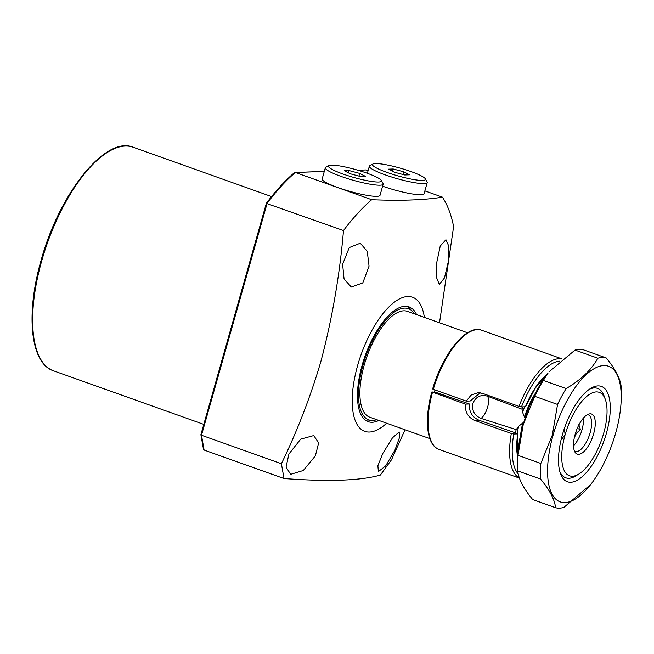 <?xml version="1.0" encoding="UTF-8"?>
<svg xmlns="http://www.w3.org/2000/svg" width="654" height="654" viewBox="0 0 654 654"><rect width="100%" height="100%" fill="white"/><g stroke="black" fill="none" stroke-linecap="round" stroke-linejoin="round"><path stroke-width="0.98" d="M416.573 314.623A60.92 24.958 109.6 0 0 409.069 306.906A60.92 24.958 109.6 0 0 362.12 365.243A60.92 24.958 109.6 0 0 368.161 421.666A60.92 24.958 109.6 0 0 378.854 420.44M414.44 313.863A58.999 24.173 109.6 0 0 412.756 311.647L410.009 308.672A60.92 24.958 109.6 0 0 407.246 306.44M412.756 311.647A58.999 24.173 109.6 0 0 362.954 365.21A58.999 24.173 109.6 0 0 374.014 420.326A58.999 24.173 109.6 0 0 376.72 419.68M366.453 420.874A60.92 24.958 109.6 0 0 370.009 420.89L374.014 420.326M288.929 453.999L300.693 439.145L313.773 435.556L318.637 442.93L315.367 455.863L303.301 470.504L290.654 474.346L286.06 467.095L288.929 453.999M382.811 453.426L392.457 437.837L399.193 431.967L399.471 437.624L394.91 450.173L385.656 465.918L378.404 471.591L377.873 465.779L382.811 453.426M436.504 263.668L440.24 246.043L445.938 239.732L448.881 246.411L448.603 260.423L444.458 277.975L439.3 284.4L436.627 277.827L436.504 263.668M342.622 264.249L349.269 247.588L360.264 243.231L367.262 251.34L369.06 266.104L362.798 282.92L351.296 287.073L344.053 278.931L342.622 264.249M424.364 317.394A71.204 29.177 109.6 0 0 395.163 301.6A71.204 29.177 109.6 0 0 357.648 365.406A71.204 29.177 109.6 0 0 386.645 423.212M281.4 463.735C297.3 430.896 310.437 396.896 320.812 361.727C332.126 319.078 339.688 275.35 343.497 230.551L266.44 203.435L267.118 203.32L201.497 435.245L281.4 463.735L284.016 478.54L204.113 450.058L203.476 449.273L200.901 434.738M405.006 429.76L391.509 459.754L380.366 475.066C360.804 480.674 328.684 481.834 284.016 478.54M294.038 173.31L295.338 172.493L371.709 199.715C401.049 200.933 424.626 200.075 442.431 197.165L424.863 190.903M368.104 170.669L366.06 169.942L357.91 170.236M442.431 197.165A183.537 75.21 109.6 0 1 453.606 226.578L439.521 322.798M371.709 199.715A183.537 75.21 109.6 0 0 343.497 230.551M324.31 171.373L295.338 172.493A183.537 75.21 109.6 0 0 267.118 203.32M357.689 170.171L366.06 169.942M201.497 435.245L204.113 450.058M523.552 423.203L522.808 422.942L518.557 426.383A12.655 5.183 -70.4 0 1 516.112 429.588L481.082 418.397C474.518 415.699 471.763 410.745 472.826 403.526C475.703 396.798 480.559 394.337 487.377 396.144L521.908 409.118A12.655 5.183 -70.4 0 1 522.562 412.216L524.443 417.146L525.334 417.465M587.496 414.603A19.465 7.971 -70.4 0 1 588.199 414.775A19.465 7.971 -70.4 0 1 589.679 434.297A19.465 7.971 -70.4 0 1 576.427 451.628A19.465 7.971 -70.4 0 1 575.136 451.44A19.465 7.971 -70.4 0 1 574.482 451.121M578.651 454.334A21.288 8.723 -70.4 0 1 575.348 452.682A21.288 8.723 -70.4 0 1 576.174 431.141A21.288 8.723 -70.4 0 1 589.156 413.949A21.288 8.723 -70.4 0 1 590.121 413.81A21.288 8.723 -70.4 0 1 593.644 433.741A21.288 8.723 -70.4 0 1 578.651 454.334M467.545 332.788L407.475 311.378A56.17 23.013 109.6 0 0 403.747 310.822A56.17 23.013 109.6 0 0 365.488 360.853A56.17 23.013 109.6 0 0 369.755 417.195L429.825 438.605M572.454 476.243A44.3 18.157 109.6 0 0 578.774 474.093A44.3 18.157 109.6 0 0 601.484 440.167A44.3 18.157 109.6 0 0 605.359 399.529A44.3 18.157 109.6 0 0 596.317 391.909A44.3 18.157 109.6 0 0 565.113 434.771A44.3 18.157 109.6 0 0 572.454 476.243M604.705 397.926A47.464 19.448 109.6 0 0 597.609 388.394A47.464 19.448 109.6 0 0 589.197 389.383A47.464 19.448 -70.4 0 1 594.453 387.928A47.464 19.448 -70.4 0 1 597.609 388.394A47.464 19.448 -70.4 0 1 604.141 396.095L605.359 399.529M578.774 474.093L575.659 475.981A47.464 19.448 -70.4 0 1 568.882 478.287A47.464 19.448 -70.4 0 1 565.726 477.812A47.464 19.448 -70.4 0 1 559.849 471.73A47.464 19.448 109.6 0 0 565.726 477.812A47.464 19.448 109.6 0 0 577.261 474.927M564.394 428.395L565.113 434.771L561.026 440.044M516.112 429.588A51.421 21.067 109.6 0 0 515.556 432.891M522.783 406.87A51.421 21.067 109.6 0 0 521.908 409.118M434.992 389.964A56.17 23.013 109.6 0 0 434.444 391.95M583.368 418.119A19.465 7.971 -70.4 0 1 573.509 445.791M575.553 432.997L576.378 433.291A16.301 6.679 -70.4 0 1 574.384 437.395M576.378 433.291L580.433 429.547L578.823 424.667M577.237 428.403L580.433 429.547M606.405 433.275A50.628 20.748 -70.4 0 1 582.248 476.643A50.628 20.748 -70.4 0 1 560.421 473.553A50.628 20.748 -70.4 0 1 562.366 434.869A50.628 20.748 -70.4 0 1 590.799 388.337A50.628 20.748 -70.4 0 1 606.405 433.275M553.071 435.204A71.989 29.495 -70.4 0 1 595.115 368.12A71.989 29.495 -70.4 0 1 621.194 399.177A71.989 29.495 -70.4 0 1 615.7 432.94A71.989 29.495 -70.4 0 1 590.815 484.385A71.989 29.495 -70.4 0 1 553.905 497.089A71.989 29.495 -70.4 0 1 553.071 435.204M590.815 484.385L563.854 507.414A79.109 32.414 -70.4 0 1 555.557 507.717C554.731 499.689 549.728 490.14 540.547 479.047A79.109 32.414 -70.4 0 1 540.85 463.465L552.336 435.074L557.551 404.442A79.109 32.414 -70.4 0 1 566.151 388.566C580.809 379.99 591.38 369.87 597.854 358.212A79.109 32.414 -70.4 0 1 606.16 357.918C615.283 368.897 620.286 378.453 621.161 386.579A79.109 32.414 -70.4 0 1 621.3 394.468L621.194 399.177M540.547 479.047L517.698 470.905A79.109 32.414 -70.4 0 1 517.567 463.016L517.674 458.307A71.989 29.495 -70.4 0 1 523.167 424.544A71.989 29.495 -70.4 0 1 548.044 373.107L543.302 380.424L566.151 388.566M557.551 404.442L534.702 396.299L523.216 424.691L518.001 455.323L540.85 463.465M534.702 396.299A79.109 32.414 -70.4 0 1 543.302 380.424M597.854 358.212L575.013 350.07L549.008 371.864M575.013 350.07A79.109 32.414 -70.4 0 1 583.311 349.767L606.16 357.918M517.698 470.905C518.524 478.924 523.527 488.481 532.708 499.574L555.557 507.717M517.567 463.016A79.109 32.414 -70.4 0 1 518.001 455.323M524.9 406.363L525.415 406.772A52.598 21.549 -70.4 0 1 547.267 374.113M519.374 477.984A63.291 25.931 -70.4 0 1 511.314 433.471L513.791 434.027L517.747 433.88L517.232 433.471L479.276 420.326C472.229 417.309 468.934 411.865 469.392 403.984L435.523 392.245L431.918 391.967L432.457 392.375A63.291 25.931 109.6 0 0 439.145 449.486C426.612 445.317 424.062 419.974 431.787 392.008M517.706 457.032A52.598 21.549 -70.4 0 1 517.747 433.88L517.232 433.471M431.918 391.967L465.427 404.131L469.392 403.984M511.314 433.471L474.878 420.489C468.051 417.465 464.904 412.012 465.427 404.131M559.293 361.163A61.394 25.154 109.6 0 0 521.467 406.919L525.415 406.772M432.637 388.999C442.603 354.076 466.457 324.049 481.646 330.262A63.291 25.931 109.6 0 0 433.308 389.359L466.286 401.115L471.06 395.114L478.115 392.702L482.546 393.381L518.982 406.363A63.291 25.931 -70.4 0 1 561.949 358.972M480.216 392.809L470.242 400.976L466.286 401.115M521.467 406.919L518.982 406.363M433.308 389.359L432.768 388.95M387.005 172.419A27.533 4.038 15.8 0 0 414.047 179.605A27.533 4.038 15.8 0 0 425.337 178.828A27.533 4.038 15.8 0 0 410.949 171.561A27.533 4.038 15.8 0 0 372.943 163.999A27.533 4.038 15.8 0 0 387.005 172.419M425.337 178.828L427.078 181.861A30.059 4.415 -164.2 0 1 427.217 182.58A30.059 4.415 -164.2 0 1 385.214 174.871A30.059 4.415 -164.2 0 1 369.363 166.214A30.059 4.415 -164.2 0 1 369.862 165.675L372.943 163.999M382.598 186.202A30.059 4.415 15.8 0 0 424.07 193.731L427.217 182.58M403.747 171.814L393.201 168.994L388.435 169.165L394.207 172.157L404.744 174.986L409.518 174.814L403.747 171.814L402.978 174.512M392.547 171.299L393.201 168.994M342.958 174.013A27.533 4.038 15.8 0 0 370.009 181.199A27.533 4.038 15.8 0 0 381.29 180.414A27.533 4.038 15.8 0 0 366.902 173.147A27.533 4.038 15.8 0 0 328.897 165.593A27.533 4.038 15.8 0 0 342.958 174.013M381.29 180.414L383.031 183.455A30.059 4.415 -164.2 0 1 383.179 184.175A30.059 4.415 -164.2 0 1 341.175 176.457A30.059 4.415 -164.2 0 1 325.324 167.8A30.059 4.415 -164.2 0 1 325.823 167.261L328.897 165.593M325.324 167.8L322.169 178.951A30.059 4.415 15.8 0 0 338.02 187.608A30.059 4.415 15.8 0 0 380.023 195.317L383.179 184.175M359.7 173.408L349.154 170.588L344.388 170.759L350.16 173.751L360.706 176.572L365.472 176.4L359.7 173.408L358.94 176.098M348.508 172.893L349.154 170.588M41.717 260.881A118.668 48.625 109.6 0 0 53.481 370.802C30.329 363.395 25.531 314.108 41.047 260.521C59.154 193.772 105.351 135.394 133.179 147.24A118.668 48.625 109.6 0 0 41.717 260.881M324.294 171.446L295.338 172.493M487.377 396.144A12.655 5.183 -70.4 0 1 487.622 407.148A12.655 5.183 -70.4 0 1 481.082 418.397M522.808 422.942A44.774 18.345 109.6 0 0 520.6 434.861M545.199 376.941A47.309 19.383 109.6 0 0 540.711 380.849M524.639 406.804A47.309 19.383 109.6 0 0 522.562 412.216M535.479 393.111A44.774 18.345 109.6 0 0 524.443 417.146M518.557 426.383A47.309 19.383 109.6 0 0 517.33 433.512M516.889 447.671A47.309 19.383 109.6 0 0 517.894 453.533M513.791 434.027A61.394 25.154 109.6 0 0 518.246 474.044M474.878 420.489L479.276 420.326M53.481 370.802L203.795 424.381M133.179 147.24L271.565 196.576M266.382 203.239C275.628 190.943 284.964 180.749 294.398 172.656M200.909 434.591L266.366 203.263M525.554 406.731L535.381 387.945L546.589 375.02M517.755 455.895L517.886 433.831M439.145 449.486L519.415 478.107M481.646 330.262L562.023 358.915M367.36 173.31L369.363 166.214"/></g></svg>
